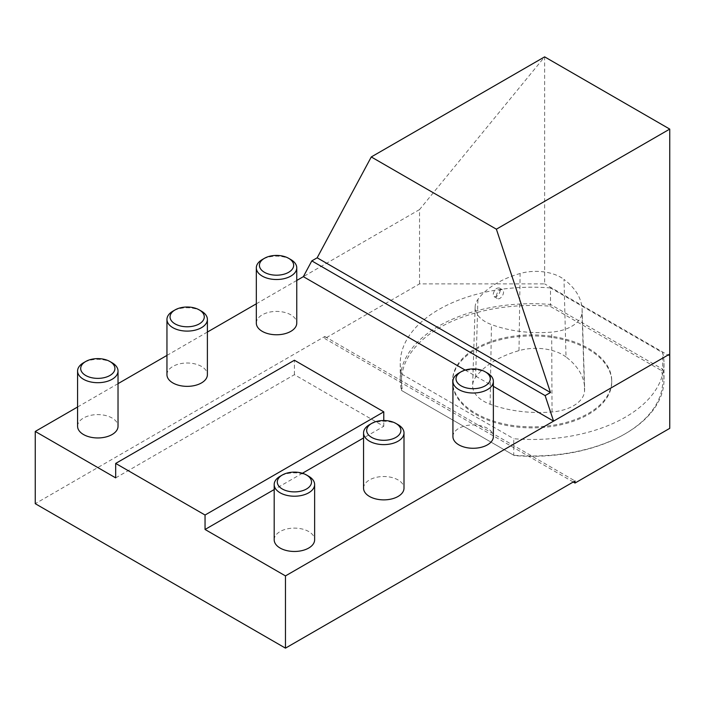 <?xml version="1.0" encoding="UTF-8"?>
<svg xmlns="http://www.w3.org/2000/svg" width="705" height="705" viewBox="0 0 705 705"><rect width="100%" height="100%" fill="white"/><g stroke="black" fill="none" stroke-linecap="round" stroke-linejoin="round"><path stroke-width="0.53" stroke-dasharray="3.52 2.64" d="M496.382 296.259A5.058 2.917 -60 0 1 498.585 291.174A5.058 2.917 -60 0 1 502.48 289.817A5.058 2.917 -60 0 1 502.48 295.659A5.058 2.917 -60 0 1 497.43 298.576A5.058 2.917 -60 0 1 496.382 296.259M500.356 290.293C499.246 294.787 497.175 296.911 494.135 296.673L493.209 294.426C494.135 289.834 496.17 287.693 499.325 288.001L500.356 290.293M566.009 356.968A37.911 21.89 0 0 0 518.995 350.632A90.998 52.54 0 0 0 475.602 377.281A37.911 21.89 0 0 0 472.632 385.379A37.911 21.89 0 0 0 490.116 404.229A90.998 52.54 0 0 0 552.041 411.976A37.911 21.89 0 0 0 584.533 391.363A90.998 52.54 0 0 0 584.621 387.847A90.998 52.54 0 0 0 566.009 356.968L564.009 279.418A88.478 51.086 180 0 1 582.11 309.451A88.478 51.086 180 0 1 582.022 312.87A35.4 20.436 180 0 1 551.68 332.108A88.478 51.086 180 0 1 491.464 324.582A35.4 20.436 180 0 1 475.144 306.983A35.4 20.436 180 0 1 477.92 299.422A88.478 51.086 180 0 1 520.114 273.505A35.4 20.436 180 0 1 564.009 279.418M308.711 476.28A20.225 11.677 0 0 0 280.114 476.28M274.192 539.792A20.225 11.677 180 0 1 286.671 529.006A20.225 11.677 180 0 1 308.711 531.535A20.225 11.677 180 0 1 314.633 539.792M487.446 373.086A20.225 11.677 0 0 0 458.849 373.086M452.927 436.598A20.225 11.677 180 0 1 465.406 425.811A20.225 11.677 180 0 1 487.446 428.349A20.225 11.677 180 0 1 493.368 436.598M201.471 311.178A20.225 11.677 0 0 0 172.875 311.178M166.953 374.69A20.225 11.677 180 0 1 179.431 363.903A20.225 11.677 180 0 1 201.471 366.433A20.225 11.677 180 0 1 207.393 374.69M112.104 362.775A20.225 11.677 0 0 0 83.507 362.775M77.585 426.278A20.225 11.677 180 0 1 90.064 415.492A20.225 11.677 180 0 1 112.104 418.03A20.225 11.677 180 0 1 118.026 426.278M398.078 424.683A20.225 11.677 0 0 0 369.482 424.683M363.56 488.195A20.225 11.677 180 0 1 376.038 477.408A20.225 11.677 180 0 1 398.078 479.938A20.225 11.677 180 0 1 404 488.195M290.839 259.581A20.225 11.677 0 0 0 262.242 259.581M256.32 323.093A20.225 11.677 180 0 1 268.799 312.306A20.225 11.677 180 0 1 290.839 314.835A20.225 11.677 180 0 1 296.761 323.093M475.822 349.407A79.621 45.966 180 0 1 562.599 339.44A79.621 45.966 180 0 1 611.746 381.907A79.621 45.966 180 0 1 532.125 427.882A79.621 45.966 180 0 1 452.504 381.907A79.621 45.966 180 0 1 475.822 349.407M550.508 287.94A131.879 76.14 0 0 0 400.246 363.339A131.879 76.14 0 0 0 401.533 373.95L401.533 390.455L402.722 391.152A130.619 75.409 180 0 1 549.909 306.173L661.528 370.61A130.619 75.409 180 0 1 624.489 434.201A130.619 75.409 180 0 1 514.342 455.589L513.742 455.245L513.742 438.73A131.879 76.14 0 0 0 664.004 363.339A131.879 76.14 0 0 0 662.718 352.729L550.508 287.94L550.508 304.454A131.879 76.14 0 0 0 400.246 379.845A131.879 76.14 0 0 0 401.533 390.455L513.742 455.245A131.879 76.14 0 0 0 625.379 433.69A131.879 76.14 0 0 0 664.004 379.845A131.879 76.14 0 0 0 662.718 369.235L662.718 352.729M475.822 348.376A79.621 45.966 180 0 1 562.599 338.409A79.621 45.966 180 0 1 611.746 380.876A79.621 45.966 180 0 1 532.125 426.851A79.621 45.966 180 0 1 452.504 380.876A79.621 45.966 180 0 1 475.822 348.376M661.528 370.61L662.718 369.235L550.508 304.454L549.909 306.173M401.533 373.95L513.742 438.73M514.342 455.589L402.722 391.152M115.682 477.875L294.408 374.69L383.776 426.278L363.56 437.955M302.401 473.266L274.192 489.552M465.15 370.072L493.368 386.358M296.761 280.458L256.32 303.811M207.393 332.055L166.953 355.408M118.026 383.652L77.585 406.996M419.528 283.877L419.528 209.579L544.639 56.858L544.639 283.877L419.528 283.877L324.793 338.567L324.793 336.505L35.25 503.678M669.75 428.349L669.75 129.094M669.75 356.113L544.639 283.877M573.236 482.009L324.793 338.567M324.793 336.505L575.024 480.977M419.528 209.579L303.353 276.66M294.408 374.69L294.408 360.237M383.776 426.278L383.776 420.524M518.995 350.632L520.114 273.505M584.533 391.363L582.022 312.87M552.041 411.976L551.68 332.108M490.116 404.229L491.464 324.582M475.602 377.281L477.92 299.422M494.135 296.673L497.43 298.576M499.325 287.993L502.48 289.817M582.11 309.451L584.621 387.847M475.144 306.983L472.632 385.379M664.004 363.339L664.004 379.845M400.246 363.339L400.246 379.845M452.504 380.876L452.504 381.907M611.746 380.876L611.746 381.907M624.489 434.201L625.379 433.69"/><path stroke-width="1.06" d="M282.308 475.011L280.114 476.28A20.225 11.677 0 0 0 274.192 484.538A20.225 11.677 0 0 0 280.114 492.795A20.225 11.677 0 0 0 302.154 495.324A20.225 11.677 0 0 0 314.633 484.538A20.225 11.677 0 0 0 308.711 476.28L306.516 475.011A17.123 9.888 180 0 1 306.516 488.997A17.123 9.888 180 0 1 282.308 488.997A17.123 9.888 180 0 1 282.308 475.011A17.123 9.888 180 0 1 306.516 475.011M314.633 484.538L314.633 539.792A20.225 11.677 180 0 1 294.408 551.469A20.225 11.677 180 0 1 274.192 539.792L274.192 484.538M461.035 371.826L458.849 373.086A20.225 11.677 0 0 0 452.927 381.343A20.225 11.677 0 0 0 458.849 389.601A20.225 11.677 0 0 0 480.88 392.13A20.225 11.677 0 0 0 493.368 381.343A20.225 11.677 0 0 0 487.446 373.086L485.251 371.826A17.123 9.888 180 0 1 485.251 385.802A17.123 9.888 180 0 1 461.035 385.802A17.123 9.888 180 0 1 461.035 371.826A17.123 9.888 180 0 1 485.251 371.826M493.368 381.343L493.368 436.598A20.225 11.677 180 0 1 473.143 448.274A20.225 11.677 180 0 1 452.927 436.598L452.927 381.343M175.069 309.909L172.875 311.178A20.225 11.677 0 0 0 166.953 319.435A20.225 11.677 0 0 0 172.875 327.684A20.225 11.677 0 0 0 194.915 330.213A20.225 11.677 0 0 0 207.393 319.435A20.225 11.677 0 0 0 201.471 311.178L199.277 309.909A17.123 9.888 180 0 1 199.277 323.886A17.123 9.888 180 0 1 175.069 323.886A17.123 9.888 180 0 1 175.069 309.909A17.123 9.888 180 0 1 199.277 309.909M207.393 319.435L207.393 374.69A20.225 11.677 180 0 1 187.169 386.358A20.225 11.677 180 0 1 166.953 374.69L166.953 319.435M85.702 361.506L83.507 362.775A20.225 11.677 0 0 0 77.585 371.024A20.225 11.677 0 0 0 83.507 379.281A20.225 11.677 0 0 0 105.547 381.81A20.225 11.677 0 0 0 118.026 371.024A20.225 11.677 0 0 0 112.104 362.775L109.909 361.506A17.123 9.888 180 0 1 109.909 375.483A17.123 9.888 180 0 1 85.702 375.483A17.123 9.888 180 0 1 85.702 361.506A17.123 9.888 180 0 1 109.909 361.506M118.026 371.024L118.026 426.278A20.225 11.677 180 0 1 97.81 437.955A20.225 11.677 180 0 1 77.585 426.278L77.585 371.024M371.676 423.423L369.482 424.683A20.225 11.677 0 0 0 363.56 432.94A20.225 11.677 0 0 0 369.482 441.198A20.225 11.677 0 0 0 391.513 443.727A20.225 11.677 0 0 0 404 432.94A20.225 11.677 0 0 0 398.078 424.683L395.884 423.423A17.123 9.888 180 0 1 395.884 437.4A17.123 9.888 180 0 1 371.676 437.4A17.123 9.888 180 0 1 371.676 423.423A17.123 9.888 180 0 1 395.884 423.423M404 432.94L404 488.195A20.225 11.677 180 0 1 383.776 499.871A20.225 11.677 180 0 1 363.56 488.195L363.56 432.94M264.437 258.312L262.242 259.581A20.225 11.677 0 0 0 256.32 267.838A20.225 11.677 0 0 0 262.242 276.096A20.225 11.677 0 0 0 284.274 278.625A20.225 11.677 0 0 0 296.761 267.838A20.225 11.677 0 0 0 290.839 259.581L288.645 258.312A17.123 9.888 180 0 1 288.645 272.297A17.123 9.888 180 0 1 264.437 272.297A17.123 9.888 180 0 1 264.437 258.312A17.123 9.888 180 0 1 288.645 258.312M296.761 267.838L296.761 323.093A20.225 11.677 180 0 1 276.536 334.769A20.225 11.677 180 0 1 256.32 323.093L256.32 267.838M77.585 406.996L35.25 431.442L35.25 503.678L285.472 648.142L575.024 480.977L575.024 483.04L669.75 428.349L669.75 354.051L285.472 575.906L285.472 648.142M274.192 489.552L205.049 529.473L285.472 575.906M205.049 529.473L205.049 515.029L115.682 463.432L294.408 360.237L383.776 411.835L205.049 515.029M35.25 431.442L115.682 477.875L115.682 463.432M363.56 437.955L302.401 473.266M296.761 280.458L303.353 276.66L465.15 370.072M493.368 386.358L553.575 421.123L545.124 395.602L311.804 260.894L317.162 257.801L371.271 156.951L544.639 56.858L669.75 129.094L669.75 354.051M256.32 303.811L207.393 332.055M166.953 355.408L118.026 383.652M575.024 483.04L573.236 482.009M303.353 276.66L311.804 260.894M669.75 129.094L496.382 229.187L550.482 392.509L545.124 395.602M371.271 156.951L496.382 229.187M317.162 257.801L550.482 392.509M383.776 420.524L383.776 411.835"/></g></svg>
